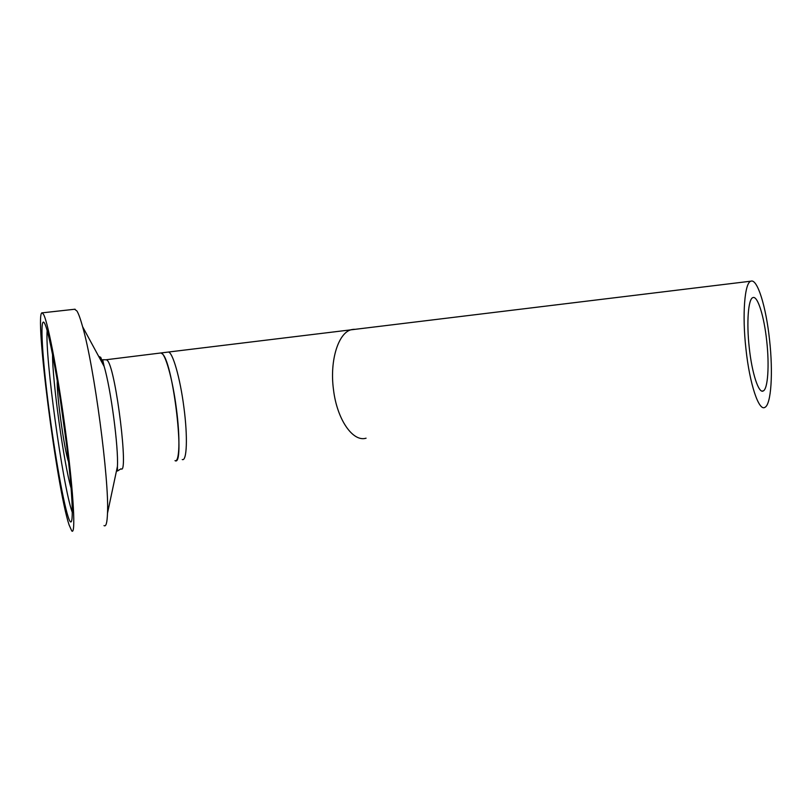 <?xml version="1.0" encoding="UTF-8"?>
<svg xmlns="http://www.w3.org/2000/svg" width="812" height="812" viewBox="0 0 812 812"><rect width="100%" height="100%" fill="white"/><g stroke="black" fill="none" stroke-linecap="round" stroke-linejoin="round"><path stroke-width="1.22" d="M175.006 460.648C179.513 462.779 180.345 438.145 176.346 408.284C172.57 378.828 165.171 352.743 160.999 352.956L162.684 354.154C173.494 364.365 185.278 467.529 175.006 460.648M766.731 341.081C764.163 316.518 757.657 295.416 752.917 297.598C748.268 298.664 746.39 322.354 749.263 347.719C751.973 373.51 758.763 393.881 763.239 390.958C767.929 389.039 769.441 365.268 766.731 341.081M745.954 348.987C749.649 384.137 758.895 411.481 764.894 407.36C771.238 404.559 773.207 372.414 769.563 340.005C766.142 307.098 757.413 278.414 750.927 281.175C744.655 282.414 742.036 314.406 745.954 348.987M74.623 309.26L76.917 310.966C78.52 313.533 80.418 318.781 82.611 326.708C94.131 366.141 109.346 480.572 107.499 513.225C107.154 522.857 105.986 526.988 103.997 525.597M69.081 524.907C56.86 488.936 33.901 309.656 42.275 312.833L43.696 314.66C48.375 323.602 58.89 379.508 66.3 437.171C73.76 494.904 75.79 535.666 71.74 530.886L69.081 524.907M160.39 353.027L167.658 352.134M354.306 329.266L352.103 329.53C338.756 331.6 329.469 359.858 333.458 389.405C336.929 419.479 352.895 442.327 366.08 438.196M182.243 459.551C186.892 461.663 187.876 437.049 183.888 407.248C180.132 377.834 172.611 351.819 168.287 352.053L750.927 281.175M98.658 356.326L100.749 357.351L104.159 366.486C110.828 388.633 118.613 447.442 117.425 466.433L117.456 471.041L120.988 468.788C128.844 476.167 116.187 371.632 107.823 360.964L106.524 359.696L160.999 352.956M72.39 512.687L72.055 511.722C62.625 485.211 44.873 356.235 47.157 330.646M68.076 516.564C62.514 499.248 53.369 445.666 47.543 397.921C41.676 350.094 39.94 313.696 44.792 323.744C49.532 332.879 60.585 394.196 67.213 450.081C73.892 506.089 73.719 534.682 68.076 516.564M71.131 488.367C63.955 464.454 52.161 379.427 52.567 354.428M66.554 444.641L60.058 397.789M68.543 461.723C64.412 451.096 56.241 392.155 57.327 380.798M106.037 359.777L102.677 359.726L104.159 366.486L82.611 326.708M763.239 390.958L761.889 391.069M42.275 312.833L75.069 309.21M117.425 466.433L107.499 513.225"/></g></svg>
